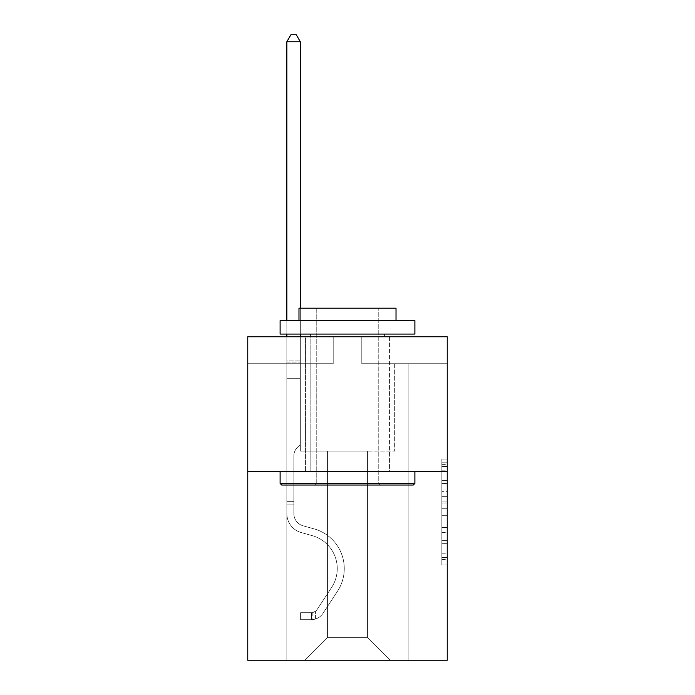<?xml version="1.0" encoding="UTF-8"?>
<svg xmlns="http://www.w3.org/2000/svg" width="695" height="695" viewBox="0 0 695 695"><rect width="100%" height="100%" fill="white"/><g stroke="black" fill="none" stroke-linecap="round" stroke-linejoin="round"><path stroke-width="0.52" stroke-dasharray="3.48 2.61" d="M441.846 491.348L441.846 508.288L447.241 508.288L447.241 559.614L447.241 464.364L447.241 508.288L441.846 508.288L441.846 462.774L441.846 564.905L441.846 459.074L441.846 557.503L447.241 557.503L441.846 557.503L447.241 557.503L441.846 557.503L441.846 540.562L441.846 564.905L447.241 564.905L447.241 459.074L447.241 557.234L447.241 515.69L441.846 515.69L447.241 515.69L447.241 540.562L447.241 466.475L441.846 466.475L447.241 466.475L447.241 564.905L447.241 464.364L447.241 564.905L441.846 564.905L441.846 459.074L447.241 459.074L447.241 464.364L447.241 459.074L447.241 464.364L447.241 459.074L447.241 462.774L447.241 459.074L441.846 459.074L441.846 466.475L447.241 466.475L441.846 466.475L441.846 491.348L447.241 491.348M389.556 336.771L389.556 471.557L305.444 471.557L389.556 471.557L305.444 471.557L389.556 471.557L389.556 336.771L305.444 336.771L305.444 471.557L305.444 336.771L389.556 336.771M447.241 501.938L447.241 496.638L447.241 501.938L441.846 501.938L441.846 480.636L441.846 543.342L441.846 527.601L447.241 527.601L441.846 527.601L441.846 564.905L447.241 564.905L441.846 564.905L447.241 564.905L441.846 564.905L441.846 459.074L447.241 459.074L441.846 459.074L447.241 459.074L441.846 459.074L441.846 501.938L447.241 501.938M447.241 471.557L447.241 660.25L247.759 660.25L247.759 471.557L447.241 471.557L447.241 336.771L361.791 336.771L447.241 336.771L447.241 363.728L447.241 336.771L247.759 336.771L333.209 336.771L247.759 336.771L247.759 471.557L447.241 471.557L247.759 471.557M367.447 451.064L367.447 637.61L390.095 660.25L408.156 660.25L408.156 363.728L394.673 363.728L408.156 363.728L394.673 363.728L408.156 363.728L394.673 363.728L408.156 363.728L394.673 363.728L408.156 363.728L394.673 363.728L408.156 363.728L394.673 363.728L408.156 363.728L394.673 363.728L408.156 363.728L394.673 363.728L408.156 363.728L394.673 363.728L408.156 363.728L394.673 363.728L408.156 363.728L394.673 363.728L408.156 363.728L394.673 363.728L408.156 363.728L394.673 363.728L408.156 363.728L408.156 660.25L408.156 363.728L408.156 660.25L408.156 363.728L408.156 660.25L408.156 363.728L408.156 660.25L408.156 363.728L408.156 660.25L408.156 363.728L408.156 660.25L408.156 363.728L408.156 660.25L408.156 363.728L408.156 660.25L408.156 363.728L408.156 660.25L408.156 363.728L408.156 660.25L408.156 363.728L408.156 660.25L408.156 363.728L408.156 660.25L408.156 363.728L408.156 660.25L304.905 660.25L390.095 660.25L367.447 637.61L390.095 660.25L367.447 637.61L390.095 660.25L367.447 637.61L390.095 660.25L367.447 637.61L390.095 660.25L367.447 637.61L390.095 660.25L367.447 637.61L390.095 660.25L367.447 637.61L390.095 660.25L367.447 637.61L390.095 660.25L367.447 637.61L390.095 660.25L367.447 637.61L390.095 660.25L367.447 637.61L390.095 660.25L367.447 637.61L390.095 660.25L367.447 637.61L327.554 637.61L327.554 451.064L327.554 637.61L327.554 451.064L327.554 637.61L304.905 660.25L327.554 637.61L304.905 660.25L327.554 637.61L327.554 451.064L367.447 451.064L367.447 637.61L390.095 660.25L367.447 637.61L367.447 451.064L367.447 637.61L367.447 451.064L367.447 637.61L367.447 451.064L367.447 637.61L367.447 451.064L367.447 637.61L367.447 451.064L367.447 637.61L367.447 451.064L367.447 637.61L367.447 451.064L367.447 637.61L367.447 451.064L367.447 637.61L367.447 451.064L367.447 637.61L367.447 451.064L367.447 637.61L367.447 451.064L367.447 637.61L367.447 451.064L367.447 637.61L367.447 451.064L300.327 451.064L300.327 363.728L286.844 363.728L286.844 660.25L304.905 660.25L286.844 660.25L304.905 660.25L286.844 660.25L304.905 660.25L286.844 660.25L304.905 660.25L286.844 660.25L304.905 660.25L286.844 660.25L304.905 660.25L286.844 660.25L304.905 660.25L286.844 660.25L304.905 660.25L286.844 660.25L304.905 660.25L286.844 660.25L304.905 660.25L286.844 660.25L304.905 660.25L286.844 660.25L304.905 660.25L286.844 660.25L304.905 660.25L286.844 660.25L286.844 363.728L286.844 660.25L286.844 363.728L286.844 660.25L286.844 363.728L286.844 660.25L286.844 363.728L286.844 660.25L286.844 363.728L286.844 660.25L286.844 363.728L286.844 660.25L286.844 363.728L286.844 660.25L286.844 363.728L286.844 660.25L286.844 363.728L286.844 660.25L286.844 363.728L286.844 660.25L286.844 363.728L286.844 660.25L286.844 363.728L286.844 660.25L286.844 363.728L300.327 363.728L286.844 363.728L300.327 363.728L286.844 363.728L300.327 363.728L286.844 363.728L300.327 363.728L286.844 363.728L300.327 363.728L286.844 363.728L300.327 363.728L286.844 363.728L300.327 363.728L286.844 363.728L300.327 363.728L286.844 363.728L300.327 363.728L286.844 363.728L300.327 363.728L286.844 363.728L300.327 363.728L286.844 363.728L300.327 363.728L286.844 363.728L300.327 363.728L300.327 451.064L300.327 363.728L300.327 451.064L300.327 363.728L300.327 451.064L300.327 363.728L300.327 451.064L300.327 363.728L300.327 451.064L300.327 363.728L300.327 451.064L300.327 363.728L300.327 451.064L300.327 363.728L300.327 451.064L300.327 363.728L300.327 451.064L300.327 363.728L300.327 451.064L300.327 363.728L300.327 451.064L300.327 363.728L300.327 451.064L300.327 363.728L300.327 451.064L327.554 451.064L300.327 451.064L327.554 451.064L300.327 451.064L327.554 451.064L300.327 451.064L327.554 451.064L300.327 451.064L327.554 451.064L300.327 451.064L327.554 451.064L300.327 451.064L327.554 451.064L300.327 451.064L327.554 451.064L300.327 451.064L327.554 451.064L300.327 451.064L327.554 451.064L300.327 451.064L327.554 451.064L300.327 451.064L327.554 451.064L300.327 451.064L327.554 451.064L327.554 637.61L304.905 660.25L327.554 637.61L327.554 451.064L327.554 637.61L304.905 660.25L327.554 637.61L327.554 451.064L327.554 637.61L304.905 660.25L327.554 637.61L327.554 451.064L327.554 637.61L304.905 660.25L327.554 637.61L327.554 451.064L327.554 637.61L304.905 660.25L327.554 637.61L327.554 451.064L327.554 637.61L304.905 660.25L327.554 637.61L327.554 451.064L327.554 637.61L304.905 660.25L327.554 637.61L327.554 451.064L327.554 637.61L304.905 660.25L327.554 637.61L327.554 451.064L327.554 637.61L304.905 660.25L327.554 637.61L327.554 451.064L327.554 637.61L304.905 660.25L327.554 637.61L327.554 451.064L327.554 637.61L304.905 660.25L327.554 637.61L327.554 451.064L327.554 637.61L304.905 660.25L327.554 637.61L367.447 637.61L367.447 451.064L394.673 451.064L367.447 451.064M333.209 363.728L247.759 363.728L333.209 363.728L333.209 336.771L333.209 363.728M247.759 363.728L247.759 336.771L247.759 363.728M361.791 363.728L447.241 363.728L361.791 363.728L361.791 336.771L361.791 363.728M394.673 363.728L394.673 451.064L394.673 363.728M441.846 508.288L447.241 508.288L441.846 508.288M441.846 462.774L441.846 459.074L441.846 462.774L447.241 462.774L441.846 462.774M441.846 543.082L441.846 520.989L441.846 543.082L447.241 543.082L441.846 543.082M441.846 520.989L441.846 515.69L447.241 515.69L441.846 515.69L441.846 520.989L447.241 520.989L441.846 520.989M441.846 480.636L441.846 466.475L441.846 480.636L447.241 480.636L441.846 480.636M441.846 459.074L447.241 459.074L441.846 459.074L441.846 464.364L441.846 459.074L447.241 459.074M441.846 564.905L447.241 564.905L441.846 564.905L441.846 559.614L441.846 564.905M293.855 501.634L293.855 504.874L286.844 504.874L286.844 501.634L286.844 513.614L286.844 41.761L286.844 378.714L286.844 41.761L300.327 41.761L300.327 360.922L300.327 41.761L286.844 41.761L290.892 34.75L296.279 34.75L290.892 34.75L286.844 41.761L286.844 378.714L286.844 41.761L300.327 41.761L296.279 34.75L300.327 41.761L300.327 378.714L286.844 378.714L286.844 41.761L290.892 34.75L296.279 34.75L290.892 34.75L286.844 41.761L286.844 378.714L286.844 41.761L300.327 41.761L286.844 41.761L290.892 34.75L296.279 34.75L300.327 41.761L296.279 34.75L290.892 34.75L286.844 41.761L286.844 378.714L286.844 41.761L300.327 41.761L300.327 360.922L300.327 41.761L286.844 41.761L290.892 34.75L296.279 34.75L300.327 41.761L296.279 34.75L290.892 34.75L286.844 41.761L286.844 378.714L286.844 41.761L300.327 41.761L300.327 362.938L300.327 41.761L286.844 41.761L290.892 34.75L296.279 34.75L300.327 41.761L296.279 34.75L290.892 34.75L286.844 41.761L286.844 378.714L286.844 41.761L300.327 41.761L300.327 444.487L297.286 447.528A11.711 11.711 0 0 0 293.855 455.816A11.711 11.711 0 0 1 297.286 447.528L300.327 444.487L300.327 378.714L286.844 378.714L286.844 362.938L286.844 513.614A19.677 19.677 0 0 0 301.239 532.57A19.677 19.677 0 0 1 286.844 513.614L286.844 378.714L300.327 378.714L300.327 41.761L286.844 41.761L290.892 34.75L296.279 34.75L300.327 41.761L296.279 34.75L290.892 34.75L286.844 41.761L286.844 362.938L286.844 41.761L300.327 41.761L300.327 444.487L297.286 447.528A11.711 11.711 0 0 0 293.855 455.816A11.711 11.711 0 0 1 297.286 447.528L300.327 444.487L300.327 378.714L286.844 378.714L286.844 513.614A19.677 19.677 0 0 0 301.239 532.57A19.677 19.677 0 0 1 286.844 513.614L286.844 378.714L300.327 378.714L300.327 41.761L286.844 41.761L290.892 34.75L296.279 34.75L300.327 41.761L296.279 34.75L290.892 34.75L286.844 41.761L286.844 378.714L300.327 378.714L300.327 444.487L297.286 447.528A11.711 11.711 0 0 0 293.855 455.816A11.711 11.711 0 0 1 297.286 447.528L300.327 444.487L300.327 362.938L300.327 378.714L286.844 378.714L286.844 513.614A19.677 19.677 0 0 0 301.239 532.57A19.677 19.677 0 0 1 286.844 513.614L286.844 378.714L300.327 378.714L300.327 444.487L297.286 447.528A11.711 11.711 0 0 0 293.855 455.816A11.711 11.711 0 0 1 297.286 447.528L300.327 444.487L300.327 360.922L300.327 378.714L286.844 378.714L286.844 513.614A19.677 19.677 0 0 0 301.239 532.57L312.211 535.628L301.239 532.57A19.677 19.677 0 0 1 286.844 513.614L286.844 378.714L300.327 378.714L300.327 444.487L297.286 447.528A11.711 11.711 0 0 0 293.855 455.816A11.711 11.711 0 0 1 297.286 447.528L300.327 444.487L300.327 41.761L300.327 378.714L286.844 378.714L286.844 513.614A19.677 19.677 0 0 0 301.239 532.57A19.677 19.677 0 0 1 286.844 513.614L286.844 378.714L300.327 378.714L300.327 444.487L297.286 447.528A11.711 11.711 0 0 0 293.855 455.816A11.711 11.711 0 0 1 297.286 447.528L300.327 444.487L300.327 41.761L286.844 41.761L300.327 41.761L296.279 34.75L300.327 41.761L300.327 378.714L286.844 378.714L286.844 513.614A19.677 19.677 0 0 0 301.239 532.57A19.677 19.677 0 0 1 286.844 513.614L286.844 378.714L300.327 378.714L300.327 444.487L297.286 447.528A11.711 11.711 0 0 0 293.855 455.816A11.711 11.711 0 0 1 297.286 447.528L300.327 444.487L300.327 41.761L286.844 41.761L290.892 34.75L296.279 34.75L290.892 34.75L286.844 41.761L286.844 360.922L286.844 41.761L300.327 41.761L296.279 34.75L300.327 41.761L300.327 378.714L286.844 378.714L286.844 513.614A19.677 19.677 0 0 0 301.239 532.57L312.211 535.628L301.239 532.57A19.677 19.677 0 0 1 286.844 513.614L286.844 378.714L300.327 378.714L300.327 444.487L297.286 447.528A11.711 11.711 0 0 0 293.855 455.816A11.711 11.711 0 0 1 297.286 447.528L300.327 444.487L300.327 41.761L286.844 41.761L290.892 34.75L296.279 34.75L290.892 34.75L286.844 41.761L286.844 362.938L286.844 41.761L300.327 41.761L296.279 34.75L300.327 41.761L300.327 378.714L286.844 378.714L286.844 513.614A19.677 19.677 0 0 0 301.239 532.57A19.677 19.677 0 0 1 286.844 513.614L286.844 378.714L300.327 378.714L300.327 444.487L297.286 447.528A11.711 11.711 0 0 0 293.855 455.816A11.711 11.711 0 0 1 297.286 447.528L300.327 444.487L300.327 41.761L286.844 41.761L290.892 34.75L296.279 34.75L290.892 34.75L286.844 41.761L286.844 513.614A19.677 19.677 0 0 0 301.239 532.57A19.677 19.677 0 0 1 286.844 513.614L286.844 378.714L300.327 378.714L300.327 444.487L297.286 447.528A11.711 11.711 0 0 0 293.855 455.816A11.711 11.711 0 0 1 297.286 447.528L300.327 444.487L300.327 378.714L286.844 378.714L286.844 513.614A19.677 19.677 0 0 0 301.239 532.57L312.211 535.628A34.237 34.237 0 0 1 331.645 587.388A34.237 34.237 0 0 0 312.211 535.628L301.239 532.57A19.677 19.677 0 0 1 286.844 513.614L286.844 378.714L300.327 378.714L300.327 362.938L300.327 444.487L297.286 447.528A11.711 11.711 0 0 0 293.855 455.816A11.711 11.711 0 0 1 297.286 447.528L300.327 444.487L300.327 378.714L286.844 378.714L286.844 513.614A19.677 19.677 0 0 0 301.239 532.57A19.677 19.677 0 0 1 286.844 513.614L286.844 378.714L300.327 378.714L300.327 360.922L300.327 444.487L297.286 447.528A11.711 11.711 0 0 0 293.855 455.816A11.711 11.711 0 0 1 297.286 447.528L300.327 444.487L300.327 378.714L286.844 378.714L286.844 513.614A19.677 19.677 0 0 0 301.239 532.57A19.677 19.677 0 0 1 286.844 513.614L286.844 378.714L300.327 378.714L300.327 41.761L296.279 34.75L300.327 41.761L300.327 444.487L297.286 447.528A11.711 11.711 0 0 0 293.855 455.816A11.711 11.711 0 0 1 297.286 447.528L300.327 444.487L300.327 378.714L286.844 378.714L286.844 513.614L286.844 504.874L293.855 504.874L293.855 501.634L286.844 501.634L293.855 501.634L293.855 513.614L293.855 455.816L293.855 513.614A12.666 12.666 0 0 0 303.124 525.82A12.666 12.666 0 0 1 293.855 513.614L293.855 455.816L293.855 513.614L293.855 501.634L286.844 501.634L293.855 501.634L293.855 513.614A12.666 12.666 0 0 0 303.124 525.82A12.666 12.666 0 0 1 293.855 513.614L293.855 455.816L293.855 513.614A12.666 12.666 0 0 0 303.124 525.82A12.666 12.666 0 0 1 293.855 513.614L293.855 455.816L293.855 513.614L293.855 501.634L286.844 501.634L293.855 501.634L293.855 513.614A12.666 12.666 0 0 0 303.124 525.82L314.097 528.878L303.124 525.82A12.666 12.666 0 0 1 293.855 513.614L293.855 455.816L293.855 513.614A12.666 12.666 0 0 0 303.124 525.82A12.666 12.666 0 0 1 293.855 513.614L293.855 455.816L293.855 513.614L293.855 501.634L286.844 501.634L293.855 501.634L293.855 513.614A12.666 12.666 0 0 0 303.124 525.82A12.666 12.666 0 0 1 293.855 513.614L293.855 455.816L293.855 513.614A12.666 12.666 0 0 0 303.124 525.82L314.097 528.878L303.124 525.82A12.666 12.666 0 0 1 293.855 513.614L293.855 455.816L293.855 513.614L293.855 501.634L286.844 501.634L293.855 501.634L293.855 513.614A12.666 12.666 0 0 0 303.124 525.82A12.666 12.666 0 0 1 293.855 513.614L293.855 455.816L293.855 513.614A12.666 12.666 0 0 0 303.124 525.82A12.666 12.666 0 0 1 293.855 513.614L293.855 455.816L293.855 513.614L293.855 501.634L286.844 501.634L293.855 501.634L293.855 513.614A12.666 12.666 0 0 0 303.124 525.82L314.097 528.878L303.124 525.82A12.666 12.666 0 0 1 293.855 513.614L293.855 455.816L293.855 513.614A12.666 12.666 0 0 0 303.124 525.82A12.666 12.666 0 0 1 293.855 513.614L293.855 455.816L293.855 513.614L293.855 501.634L286.844 501.634M311.377 619.705A14.291 14.291 0 0 0 323.053 613.259L337.509 591.228A41.24 41.24 0 0 0 314.097 528.878A41.24 41.24 0 0 1 337.509 591.228A41.24 41.24 0 0 0 314.097 528.878L303.124 525.82A12.666 12.666 0 0 1 293.855 513.614A12.666 12.666 0 0 0 303.124 525.82L314.097 528.878L303.124 525.82A12.666 12.666 0 0 1 293.855 513.614L293.855 455.816L293.855 513.614A12.666 12.666 0 0 0 303.124 525.82A12.666 12.666 0 0 1 293.855 513.614A12.666 12.666 0 0 0 303.124 525.82L314.097 528.878L303.124 525.82A12.666 12.666 0 0 1 293.855 513.614A12.666 12.666 0 0 0 303.124 525.82A12.666 12.666 0 0 1 293.855 513.614A12.666 12.666 0 0 0 303.124 525.82L314.097 528.878A41.24 41.24 0 0 1 337.509 591.228A41.24 41.24 0 0 0 314.097 528.878L303.124 525.82A12.666 12.666 0 0 1 293.855 513.614A12.666 12.666 0 0 0 303.124 525.82L314.097 528.878L303.124 525.82A12.666 12.666 0 0 1 293.855 513.614A12.666 12.666 0 0 0 303.124 525.82A12.666 12.666 0 0 1 293.855 513.614A12.666 12.666 0 0 0 303.124 525.82L314.097 528.878L303.124 525.82A12.666 12.666 0 0 1 293.855 513.614A12.666 12.666 0 0 0 303.124 525.82L314.097 528.878A41.24 41.24 0 0 1 337.509 591.228L323.053 613.259L337.509 591.228A41.24 41.24 0 0 0 314.097 528.878L303.124 525.82A12.666 12.666 0 0 1 293.855 513.614A12.666 12.666 0 0 0 303.124 525.82A12.666 12.666 0 0 1 293.855 513.614A12.666 12.666 0 0 0 303.124 525.82L314.097 528.878L303.124 525.82A12.666 12.666 0 0 1 293.855 513.614A12.666 12.666 0 0 0 303.124 525.82L314.097 528.878L303.124 525.82A12.666 12.666 0 0 1 293.855 513.614A12.666 12.666 0 0 0 303.124 525.82A12.666 12.666 0 0 1 293.855 513.614A12.666 12.666 0 0 0 303.124 525.82L314.097 528.878A41.24 41.24 0 0 1 337.509 591.228A41.24 41.24 0 0 0 314.097 528.878L303.124 525.82A12.666 12.666 0 0 1 293.855 513.614A12.666 12.666 0 0 0 303.124 525.82L314.097 528.878A41.24 41.24 0 0 1 337.509 591.228A41.24 41.24 0 0 0 314.097 528.878L303.124 525.82L314.097 528.878A41.24 41.24 0 0 1 337.509 591.228L323.053 613.259L337.509 591.228A41.24 41.24 0 0 0 314.097 528.878L303.124 525.82L314.097 528.878A41.24 41.24 0 0 1 337.509 591.228A41.24 41.24 0 0 0 314.097 528.878L303.124 525.82L314.097 528.878A41.24 41.24 0 0 1 337.509 591.228A41.24 41.24 0 0 0 314.097 528.878L303.124 525.82L314.097 528.878A41.24 41.24 0 0 1 337.509 591.228L323.053 613.259A14.291 14.291 0 0 1 315.426 619.036A14.291 14.291 0 0 0 323.053 613.259L337.509 591.228A41.24 41.24 0 0 0 314.097 528.878L303.124 525.82L314.097 528.878A41.24 41.24 0 0 1 337.509 591.228A41.24 41.24 0 0 0 314.097 528.878L303.124 525.82L314.097 528.878A41.24 41.24 0 0 1 337.509 591.228A41.24 41.24 0 0 0 314.097 528.878L303.124 525.82L314.097 528.878A41.24 41.24 0 0 1 337.509 591.228L323.053 613.259L337.509 591.228A41.24 41.24 0 0 0 314.097 528.878L303.124 525.82L314.097 528.878A41.24 41.24 0 0 1 337.509 591.228A41.24 41.24 0 0 0 314.097 528.878A41.24 41.24 0 0 1 337.509 591.228L323.053 613.259L337.509 591.228A41.24 41.24 0 0 0 314.097 528.878A41.24 41.24 0 0 1 337.509 591.228A41.24 41.24 0 0 0 314.097 528.878A41.24 41.24 0 0 1 337.509 591.228L323.053 613.259A14.291 14.291 0 0 1 315.426 619.036C311.264 619.923 311.264 619.923 315.426 619.036C311.264 619.923 311.264 619.923 315.426 619.036A14.291 14.291 0 0 0 323.053 613.259L337.509 591.228A41.24 41.24 0 0 0 314.097 528.878A41.24 41.24 0 0 1 337.509 591.228L323.053 613.259L337.509 591.228A41.24 41.24 0 0 0 314.097 528.878A41.24 41.24 0 0 1 337.509 591.228A41.24 41.24 0 0 0 314.097 528.878A41.24 41.24 0 0 1 337.509 591.228L323.053 613.259L337.509 591.228A41.24 41.24 0 0 0 314.097 528.878A41.24 41.24 0 0 1 337.509 591.228L323.053 613.259A14.291 14.291 0 0 1 315.426 619.036C311.264 619.923 311.264 619.923 315.426 619.036C311.264 619.923 311.264 619.923 315.426 619.036A14.291 14.291 0 0 0 323.053 613.259L337.509 591.228A41.24 41.24 0 0 0 314.097 528.878A41.24 41.24 0 0 1 337.509 591.228A41.24 41.24 0 0 0 314.097 528.878A41.24 41.24 0 0 1 337.509 591.228L323.053 613.259L337.509 591.228A41.24 41.24 0 0 0 314.097 528.878A41.24 41.24 0 0 1 337.509 591.228L323.053 613.259L337.509 591.228A41.24 41.24 0 0 0 314.097 528.878A41.24 41.24 0 0 1 337.509 591.228A41.24 41.24 0 0 0 314.097 528.878A41.24 41.24 0 0 1 337.509 591.228L323.053 613.259A14.291 14.291 0 0 1 315.426 619.036C311.264 619.923 311.264 619.923 315.426 619.036C311.264 619.923 311.264 619.923 315.426 619.036A14.291 14.291 0 0 0 323.053 613.259L337.509 591.228A41.24 41.24 0 0 0 314.097 528.878A41.24 41.24 0 0 1 337.509 591.228L323.053 613.259A14.291 14.291 0 0 1 315.426 619.036C311.264 619.923 311.264 619.923 315.426 619.036C311.264 619.923 311.264 619.923 315.426 619.036A14.291 14.291 0 0 0 323.053 613.259L337.509 591.228L323.053 613.259A14.291 14.291 0 0 1 315.426 619.036C311.264 619.923 311.264 619.923 315.426 619.036C311.264 619.923 311.264 619.923 315.426 619.036A14.291 14.291 0 0 0 323.053 613.259L337.509 591.228L323.053 613.259A14.291 14.291 0 0 1 315.426 619.036C311.264 619.923 311.264 619.923 315.426 619.036C311.264 619.923 311.264 619.923 315.426 619.036A14.291 14.291 0 0 0 323.053 613.259L337.509 591.228L323.053 613.259A14.291 14.291 0 0 1 315.426 619.036C311.264 619.923 311.264 619.923 315.426 619.036C311.264 619.923 311.264 619.923 315.426 619.036A14.291 14.291 0 0 0 323.053 613.259L337.509 591.228L323.053 613.259A14.291 14.291 0 0 1 315.426 619.036C311.264 619.923 311.264 619.923 315.426 619.036C311.264 619.923 311.264 619.923 315.426 619.036A14.291 14.291 0 0 0 323.053 613.259L337.509 591.228L323.053 613.259A14.291 14.291 0 0 1 315.426 619.036C311.264 619.923 311.264 619.923 315.426 619.036C311.264 619.923 311.264 619.923 315.426 619.036A14.291 14.291 0 0 0 323.053 613.259L337.509 591.228L323.053 613.259A14.291 14.291 0 0 1 315.426 619.036C311.264 619.923 311.264 619.923 315.426 619.036C311.264 619.923 311.264 619.923 315.426 619.036A14.291 14.291 0 0 0 323.053 613.259L337.509 591.228L323.053 613.259A14.291 14.291 0 0 1 315.426 619.036C311.264 619.923 311.264 619.923 315.426 619.036C311.264 619.923 311.264 619.923 315.426 619.036A14.291 14.291 0 0 0 323.053 613.259L337.509 591.228L323.053 613.259A14.291 14.291 0 0 1 315.426 619.036C311.264 619.923 311.264 619.923 315.426 619.036C311.264 619.923 311.264 619.923 315.426 619.036A14.291 14.291 0 0 0 323.053 613.259A14.291 14.291 0 0 1 311.377 619.705L311.377 612.695A7.28 7.28 0 0 0 317.198 609.411L331.645 587.388A34.237 34.237 0 0 0 312.211 535.628L301.239 532.57A19.677 19.677 0 0 1 286.844 513.614A19.677 19.677 0 0 0 301.239 532.57A19.677 19.677 0 0 1 286.844 513.614A19.677 19.677 0 0 0 301.239 532.57L312.211 535.628A34.237 34.237 0 0 1 331.645 587.388A34.237 34.237 0 0 0 312.211 535.628L301.239 532.57A19.677 19.677 0 0 1 286.844 513.614A19.677 19.677 0 0 0 301.239 532.57A19.677 19.677 0 0 1 286.844 513.614A19.677 19.677 0 0 0 301.239 532.57L312.211 535.628L301.239 532.57A19.677 19.677 0 0 1 286.844 513.614A19.677 19.677 0 0 0 301.239 532.57L312.211 535.628L301.239 532.57A19.677 19.677 0 0 1 286.844 513.614A19.677 19.677 0 0 0 301.239 532.57A19.677 19.677 0 0 1 286.844 513.614A19.677 19.677 0 0 0 301.239 532.57L312.211 535.628A34.237 34.237 0 0 1 331.645 587.388L317.198 609.411L331.645 587.388A34.237 34.237 0 0 0 312.211 535.628L301.239 532.57A19.677 19.677 0 0 1 286.844 513.614A19.677 19.677 0 0 0 301.239 532.57L312.211 535.628L301.239 532.57A19.677 19.677 0 0 1 286.844 513.614A19.677 19.677 0 0 0 301.239 532.57A19.677 19.677 0 0 1 286.844 513.614A19.677 19.677 0 0 0 301.239 532.57L312.211 535.628L301.239 532.57A19.677 19.677 0 0 1 286.844 513.614A19.677 19.677 0 0 0 301.239 532.57L312.211 535.628A34.237 34.237 0 0 1 331.645 587.388A34.237 34.237 0 0 0 312.211 535.628L301.239 532.57A19.677 19.677 0 0 1 286.844 513.614A19.677 19.677 0 0 0 301.239 532.57A19.677 19.677 0 0 1 286.844 513.614A19.677 19.677 0 0 0 301.239 532.57L312.211 535.628L301.239 532.57A19.677 19.677 0 0 1 286.844 513.614A19.677 19.677 0 0 0 301.239 532.57L312.211 535.628A34.237 34.237 0 0 1 331.645 587.388A34.237 34.237 0 0 0 312.211 535.628L301.239 532.57L312.211 535.628A34.237 34.237 0 0 1 331.645 587.388L317.198 609.411L331.645 587.388A34.237 34.237 0 0 0 312.211 535.628L301.239 532.57L312.211 535.628A34.237 34.237 0 0 1 331.645 587.388A34.237 34.237 0 0 0 312.211 535.628L301.239 532.57L312.211 535.628A34.237 34.237 0 0 1 331.645 587.388A34.237 34.237 0 0 0 312.211 535.628L301.239 532.57L312.211 535.628A34.237 34.237 0 0 1 331.645 587.388L317.198 609.411A7.28 7.28 0 0 1 315.426 611.287C311.334 613.164 311.334 613.164 315.426 611.287C311.334 613.164 311.334 613.164 315.426 611.287A7.28 7.28 0 0 0 317.198 609.411L331.645 587.388A34.237 34.237 0 0 0 312.211 535.628L301.239 532.57L312.211 535.628A34.237 34.237 0 0 1 331.645 587.388A34.237 34.237 0 0 0 312.211 535.628L301.239 532.57L312.211 535.628A34.237 34.237 0 0 1 331.645 587.388A34.237 34.237 0 0 0 312.211 535.628L301.239 532.57L312.211 535.628A34.237 34.237 0 0 1 331.645 587.388L317.198 609.411L331.645 587.388A34.237 34.237 0 0 0 312.211 535.628L301.239 532.57L312.211 535.628A34.237 34.237 0 0 1 331.645 587.388A34.237 34.237 0 0 0 312.211 535.628A34.237 34.237 0 0 1 331.645 587.388L317.198 609.411L331.645 587.388A34.237 34.237 0 0 0 312.211 535.628A34.237 34.237 0 0 1 331.645 587.388A34.237 34.237 0 0 0 312.211 535.628A34.237 34.237 0 0 1 331.645 587.388L317.198 609.411A7.28 7.28 0 0 1 315.426 611.287C311.334 613.164 311.334 613.164 315.426 611.287C311.334 613.164 311.334 613.164 315.426 611.287A7.28 7.28 0 0 0 317.198 609.411L331.645 587.388A34.237 34.237 0 0 0 312.211 535.628A34.237 34.237 0 0 1 331.645 587.388L317.198 609.411L331.645 587.388A34.237 34.237 0 0 0 312.211 535.628A34.237 34.237 0 0 1 331.645 587.388A34.237 34.237 0 0 0 312.211 535.628A34.237 34.237 0 0 1 331.645 587.388L317.198 609.411L331.645 587.388A34.237 34.237 0 0 0 312.211 535.628A34.237 34.237 0 0 1 331.645 587.388L317.198 609.411A7.28 7.28 0 0 1 315.426 611.287C311.334 613.164 311.334 613.164 315.426 611.287C311.334 613.164 311.334 613.164 315.426 611.287A7.28 7.28 0 0 0 317.198 609.411L331.645 587.388A34.237 34.237 0 0 0 312.211 535.628A34.237 34.237 0 0 1 331.645 587.388A34.237 34.237 0 0 0 312.211 535.628A34.237 34.237 0 0 1 331.645 587.388L317.198 609.411L331.645 587.388A34.237 34.237 0 0 0 312.211 535.628A34.237 34.237 0 0 1 331.645 587.388L317.198 609.411L331.645 587.388A34.237 34.237 0 0 0 312.211 535.628A34.237 34.237 0 0 1 331.645 587.388A34.237 34.237 0 0 0 312.211 535.628A34.237 34.237 0 0 1 331.645 587.388L317.198 609.411A7.28 7.28 0 0 1 315.426 611.287C311.334 613.164 311.334 613.164 315.426 611.287C311.334 613.164 311.334 613.164 315.426 611.287A7.28 7.28 0 0 0 317.198 609.411L331.645 587.388A34.237 34.237 0 0 0 312.211 535.628A34.237 34.237 0 0 1 331.645 587.388L317.198 609.411A7.28 7.28 0 0 1 315.426 611.287C311.334 613.164 311.334 613.164 315.426 611.287C311.334 613.164 311.334 613.164 315.426 611.287A7.28 7.28 0 0 0 317.198 609.411L331.645 587.388L317.198 609.411A7.28 7.28 0 0 1 315.426 611.287C311.334 613.164 311.334 613.164 315.426 611.287C311.334 613.164 311.334 613.164 315.426 611.287A7.28 7.28 0 0 0 317.198 609.411L331.645 587.388L317.198 609.411A7.28 7.28 0 0 1 315.426 611.287C311.334 613.164 311.334 613.164 315.426 611.287C311.334 613.164 311.334 613.164 315.426 611.287A7.28 7.28 0 0 0 317.198 609.411L331.645 587.388L317.198 609.411A7.28 7.28 0 0 1 315.426 611.287C311.334 613.164 311.334 613.164 315.426 611.287C311.334 613.164 311.334 613.164 315.426 611.287A7.28 7.28 0 0 0 317.198 609.411L331.645 587.388L317.198 609.411A7.28 7.28 0 0 1 315.426 611.287C311.334 613.164 311.334 613.164 315.426 611.287C311.334 613.164 311.334 613.164 315.426 611.287A7.28 7.28 0 0 0 317.198 609.411L331.645 587.388L317.198 609.411A7.28 7.28 0 0 1 315.426 611.287C311.334 613.164 311.334 613.164 315.426 611.287C311.334 613.164 311.334 613.164 315.426 611.287A7.28 7.28 0 0 0 317.198 609.411L331.645 587.388L317.198 609.411A7.28 7.28 0 0 1 315.426 611.287C311.334 613.164 311.334 613.164 315.426 611.287C311.334 613.164 311.334 613.164 315.426 611.287A7.28 7.28 0 0 0 317.198 609.411L331.645 587.388L317.198 609.411A7.28 7.28 0 0 1 315.426 611.287C311.334 613.164 311.334 613.164 315.426 611.287C311.334 613.164 311.334 613.164 315.426 611.287A7.28 7.28 0 0 0 317.198 609.411L331.645 587.388L317.198 609.411A7.28 7.28 0 0 1 315.426 611.287C311.334 613.164 311.334 613.164 315.426 611.287C311.334 613.164 311.334 613.164 315.426 611.287A7.28 7.28 0 0 0 317.198 609.411A7.28 7.28 0 0 1 311.377 612.695L311.377 619.705L300.596 619.705L311.377 619.705A14.291 14.291 0 0 0 323.053 613.259A14.291 14.291 0 0 1 311.377 619.705L311.377 612.695L300.596 612.695L311.377 612.695A7.28 7.28 0 0 0 317.198 609.411A7.28 7.28 0 0 1 311.377 612.695L311.377 619.705L300.596 619.705L300.596 612.695L300.596 619.705L311.377 619.705A14.291 14.291 0 0 0 323.053 613.259A14.291 14.291 0 0 1 311.377 619.705L311.377 612.695L300.596 612.695L311.377 612.695A7.28 7.28 0 0 0 317.198 609.411A7.28 7.28 0 0 1 311.377 612.695L311.377 619.705L300.596 619.705L300.596 612.695L300.596 619.705L311.377 619.705A14.291 14.291 0 0 0 323.053 613.259A14.291 14.291 0 0 1 311.377 619.705L311.377 612.695L300.596 612.695L311.377 612.695A7.28 7.28 0 0 0 317.198 609.411A7.28 7.28 0 0 1 311.377 612.695L311.377 619.705L300.596 619.705L300.596 612.695L300.596 619.705L311.377 619.705A14.291 14.291 0 0 0 323.053 613.259A14.291 14.291 0 0 1 311.377 619.705L311.377 612.695L300.596 612.695L311.377 612.695A7.28 7.28 0 0 0 317.198 609.411A7.28 7.28 0 0 1 311.377 612.695L311.377 619.705L300.596 619.705L300.596 612.695L300.596 619.705L311.377 619.705A14.291 14.291 0 0 0 323.053 613.259A14.291 14.291 0 0 1 311.377 619.705L311.377 612.695L300.596 612.695L311.377 612.695A7.28 7.28 0 0 0 317.198 609.411A7.28 7.28 0 0 1 311.377 612.695L311.377 619.705L300.596 619.705L300.596 612.695L300.596 619.705L311.377 619.705A14.291 14.291 0 0 0 323.053 613.259A14.291 14.291 0 0 1 311.377 619.705L311.377 612.695L300.596 612.695L311.377 612.695A7.28 7.28 0 0 0 317.198 609.411A7.28 7.28 0 0 1 311.377 612.695L311.377 619.705L300.596 619.705L300.596 612.695L300.596 619.705L311.377 619.705A14.291 14.291 0 0 0 323.053 613.259A14.291 14.291 0 0 1 311.377 619.705L311.377 612.695L300.596 612.695L311.377 612.695A7.28 7.28 0 0 0 317.198 609.411A7.28 7.28 0 0 1 311.377 612.695L311.377 619.705L300.596 619.705L300.596 612.695L300.596 619.705L311.377 619.705A14.291 14.291 0 0 0 323.053 613.259A14.291 14.291 0 0 1 311.377 619.705L311.377 612.695L300.596 612.695L311.377 612.695A7.28 7.28 0 0 0 317.198 609.411A7.28 7.28 0 0 1 311.377 612.695L311.377 619.705L300.596 619.705L300.596 612.695L300.596 619.705L311.377 619.705A14.291 14.291 0 0 0 323.053 613.259A14.291 14.291 0 0 1 311.377 619.705L311.377 612.695L300.596 612.695L311.377 612.695A7.28 7.28 0 0 0 317.198 609.411A7.28 7.28 0 0 1 311.377 612.695L311.377 619.705L300.596 619.705L300.596 612.695L300.596 619.705L311.377 619.705A14.291 14.291 0 0 0 323.053 613.259A14.291 14.291 0 0 1 311.377 619.705L311.377 612.695L300.596 612.695L311.377 612.695A7.28 7.28 0 0 0 317.198 609.411A7.28 7.28 0 0 1 311.377 612.695L311.377 619.705L300.596 619.705L300.596 612.695L300.596 619.705L311.377 619.705A14.291 14.291 0 0 0 323.053 613.259A14.291 14.291 0 0 1 311.377 619.705L311.377 612.695L300.596 612.695L311.377 612.695A7.28 7.28 0 0 0 317.198 609.411A7.28 7.28 0 0 1 311.377 612.695L311.377 619.705L300.596 619.705L300.596 612.695L300.596 619.705L311.377 619.705A14.291 14.291 0 0 0 323.053 613.259A14.291 14.291 0 0 1 311.377 619.705L311.377 612.695L300.596 612.695L311.377 612.695A7.28 7.28 0 0 0 317.198 609.411A7.28 7.28 0 0 1 311.377 612.695L311.377 619.705L300.596 619.705L300.596 612.695L300.596 619.705L311.377 619.705M281.727 485.032L413.273 485.032L414.889 483.416L280.111 483.416L414.889 483.416L280.111 483.416L281.727 485.032L413.273 485.032L281.727 485.032M316.234 483.416L314.609 485.032L380.391 485.032L314.609 485.032L380.391 485.032L314.609 485.032L316.234 483.416L316.234 308.198L378.766 308.198L316.234 308.198L378.766 308.198L316.234 308.198L316.234 483.416L378.766 483.416L380.391 485.032L378.766 483.416L316.234 483.416L378.766 483.416L378.766 308.198L378.766 483.416L316.234 483.416M414.889 320.595L280.111 320.595L280.111 334.078L414.889 334.078L280.111 334.078L414.889 334.078L414.889 320.595L280.111 320.595L414.889 320.595M298.98 320.595L396.02 320.595L396.02 308.198L298.98 308.198L396.02 308.198L298.98 308.198L298.98 320.595L396.02 320.595M280.111 471.557L414.889 471.557L280.111 471.557L414.889 471.557L280.111 471.557L280.111 483.416M414.889 471.557L414.889 483.416M310.839 334.078L384.161 334.078L310.839 334.078L384.161 334.078L310.839 334.078L310.839 471.557L384.161 471.557L310.839 471.557L384.161 471.557L310.839 471.557L310.839 336.771M384.161 334.078L384.161 336.771M286.844 336.771L286.844 41.761L300.327 41.761L286.844 41.761L290.892 34.75L296.279 34.75L290.892 34.75L286.844 41.761L286.844 360.922L286.844 41.761L300.327 41.761L296.279 34.75L300.327 41.761L300.327 360.922L300.327 41.761L286.844 41.761L290.892 34.75L296.279 34.75L290.892 34.75L286.844 41.761L300.327 41.761L296.279 34.75L300.327 41.761L300.327 336.771M300.596 612.695L311.108 612.695L300.596 612.695L300.596 619.705L300.596 612.695M286.844 360.922L286.844 362.938L286.844 360.922L300.327 360.922L286.844 360.922M286.844 320.595L286.844 334.078M315.426 619.036C311.264 619.923 311.264 619.923 315.426 619.036C311.264 619.923 311.264 619.923 315.426 619.036L315.426 611.287L315.426 619.036M300.327 308.198L300.327 334.078M300.327 41.761L296.279 34.75L290.892 34.75L286.844 41.761M441.846 540.562L447.241 540.562L441.846 540.562M441.846 532.631L447.241 532.631M441.846 483.416L447.241 483.416L441.846 483.416M441.846 464.364L447.241 464.364M441.846 559.614L447.241 559.614M441.846 553.793L447.241 553.793M441.846 470.185L447.241 470.185M441.846 502.989L447.241 502.989L441.846 502.989M441.846 532.891L447.241 532.891L441.846 532.891M441.846 543.342L447.241 543.342L441.846 543.342M441.846 496.638L447.241 496.638L441.846 496.638M286.844 362.938L300.327 362.938L286.844 362.938M293.855 504.874L286.844 504.874L293.855 504.874M441.846 557.234L447.241 557.234M441.846 557.503L447.241 557.503M441.846 466.475L447.241 466.475M312.185 612.616L312.185 619.671"/><path stroke-width="1.04" d="M447.241 471.557L447.241 660.25L247.759 660.25L247.759 336.771L447.241 336.771L447.241 471.557L247.759 471.557M281.727 485.032L280.111 483.416L414.889 483.416L413.273 485.032L281.727 485.032M414.889 320.595L414.889 334.078L280.111 334.078L280.111 320.595L414.889 320.595M298.98 320.595L298.98 308.198L396.02 308.198L396.02 320.595M414.889 471.557L414.889 483.416M280.111 471.557L280.111 483.416M384.161 334.078L384.161 336.771M310.839 334.078L310.839 336.771M300.327 308.198L300.327 41.761L286.844 41.761L286.844 320.595M286.844 334.078L286.844 336.771M300.327 334.078L300.327 336.771M286.844 41.761L290.892 34.75L296.279 34.75L300.327 41.761"/></g></svg>
